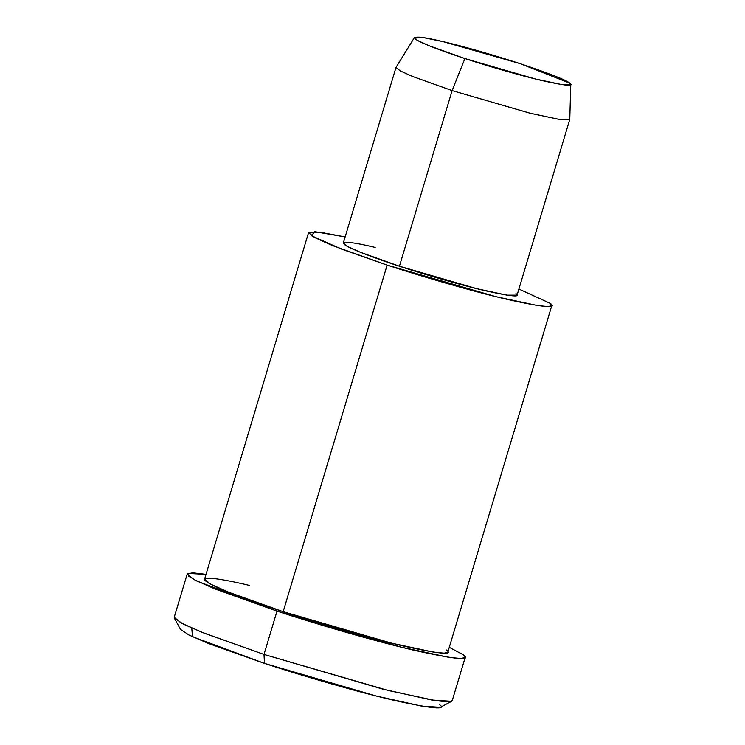 <?xml version="1.0" encoding="UTF-8"?>
<svg xmlns="http://www.w3.org/2000/svg" width="745" height="745" viewBox="0 0 745 745"><rect width="100%" height="100%" fill="white"/><g stroke="black" fill="none" stroke-linecap="round" stroke-linejoin="round"><path stroke-width="1.12" d="M187.219 573.967L192.648 572.812L206.03 574.367L187.693 573.408L188.671 576.211L197.08 581.156L277 611.114L214.532 588.801L193.914 579.526L187.219 573.967L174.218 617.288L180.914 622.848L201.541 632.123L264 654.436L264.475 663.385L376.113 695.979L421.726 706.111L440.379 707.312L451.628 701.296L431.737 700.011L383.088 689.2L264 654.436L204.409 633.269L183.391 624.133L174.358 618.108L180.439 629.329L188.904 634.982L208.609 643.54L264.475 663.385L264 654.436L388.136 690.466L436.021 700.7L448.062 701.855L452.206 700.691L465.206 657.36L461.062 658.533L449.012 657.379L401.136 647.144L277 611.114C313.384 623.155 372.053 640.486 414.211 650.301C455.987 659.567 472.395 661.076 463.418 654.855L449.272 647.34L463.418 654.855L465.206 657.36M414.444 37.548L396.061 67.273L399.814 70.654L412.609 76.465L452.122 90.601L464.899 58.548L429.344 45.827L417.824 40.593L414.444 37.548L423.681 37.669L443.079 41.627L520.261 63.67L569.767 83.151L570.782 84.455L562.27 84.669L535.497 79.007L464.899 58.548L452.122 90.601L530.561 113.333L560.305 119.619L569.748 119.507L559.635 119.517L529.714 113.119L452.122 90.601L413.084 76.66L400.195 70.859L396.005 67.385L343.324 243.01L347.505 246.483L360.394 252.276L399.441 266.226L477.024 288.743L506.945 295.141L517.067 295.132L569.748 119.507M464.899 58.548C485.368 65.327 518.371 75.068 542.081 80.6C565.585 85.805 574.814 86.653 569.767 83.151C566.405 80.134 549.903 73.643 520.261 63.67C488.469 53.5 462.738 46.153 443.079 41.627C422.341 36.673 413.112 35.816 415.403 39.066C419.984 42.819 443.899 51.731 464.899 58.548M452.122 90.601L399.441 266.226L452.122 90.601M308.57 232.58L204.586 579.172L210.444 584.043L228.492 592.154L283.156 611.682L387.139 265.09C418.979 275.622 470.3 290.783 507.196 299.378C543.748 307.48 558.098 308.803 550.248 303.364L518.893 289.041L550.248 303.364L551.812 305.552L548.19 306.577L537.648 305.571L495.751 296.612L387.139 265.09L332.475 245.561L314.427 237.441L308.57 232.58L319.698 232.142L345.149 236.919L314.697 231.639L311.466 235.709L341.219 248.988L387.139 265.09L283.156 611.682L391.768 643.205L433.665 652.164L444.206 653.169L447.829 652.154L551.812 305.552M515.95 293.567C521.556 297.451 511.303 296.501 485.191 290.718C458.846 284.581 422.182 273.75 399.441 266.226C376.104 258.645 349.535 248.746 344.432 244.574C341.89 240.97 352.143 241.92 375.191 247.415M446.264 649.957C454.115 655.404 439.764 654.073 403.213 645.971C366.317 637.385 314.995 622.215 283.156 611.682C250.478 601.066 213.284 587.209 206.151 581.37C197.76 575.177 221.759 578.8 249.203 585.356M264 654.436L277 611.114L264 654.436M439.243 704.398C447.661 710.227 432.277 708.812 393.109 700.132C353.586 690.922 298.596 674.672 264.475 663.385L192.489 636.705L191.763 628.026M570.782 84.455L569.776 119.386"/></g></svg>
